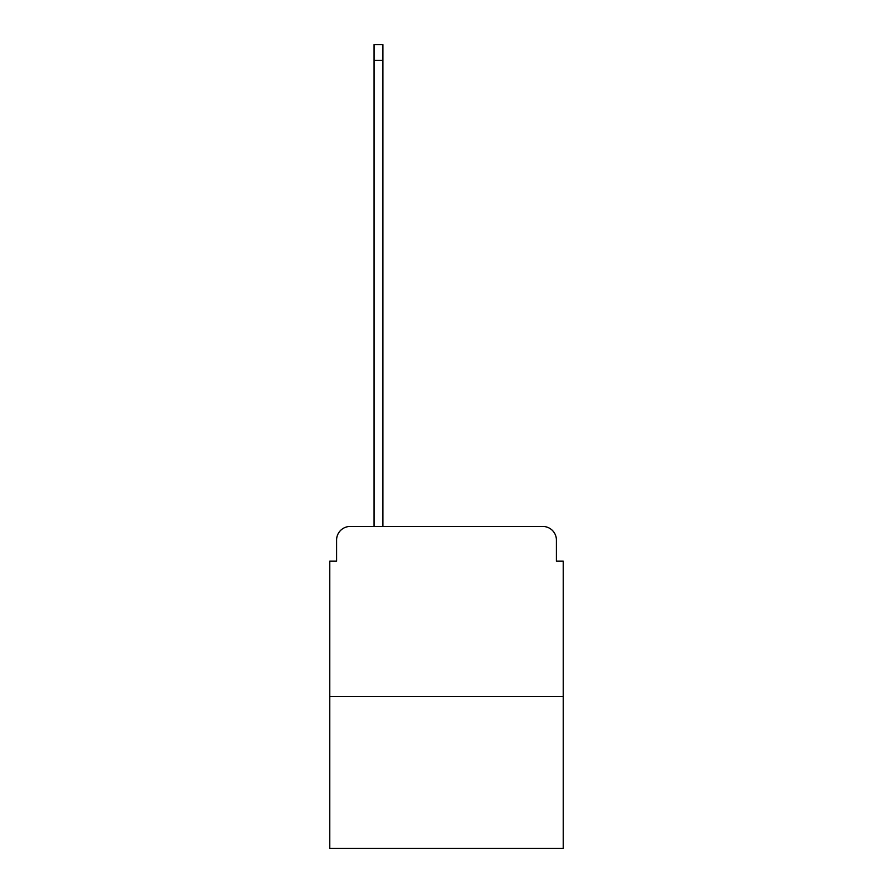 <?xml version="1.0" encoding="UTF-8"?>
<svg xmlns="http://www.w3.org/2000/svg" width="893" height="893" viewBox="0 0 893 893"><rect width="100%" height="100%" fill="white"/><g stroke="black" fill="none" stroke-linecap="round" stroke-linejoin="round"><path stroke-width="1.34" d="M336.594 540.075L336.594 561.172L336.594 540.075A13.607 13.607 0 0 1 350.201 526.457L374.022 526.457L374.022 44.65L382.874 44.65L382.874 526.457L393.422 526.457M563.215 696.596L329.785 696.596L329.785 848.35L563.215 848.35L563.215 561.172L556.406 561.172L556.406 540.075A13.607 13.607 0 0 0 542.799 526.457L350.201 526.457M329.785 696.596L329.785 561.172L336.594 561.172M499.578 526.457L542.799 526.457M556.406 561.172L556.406 540.075M374.022 60.3L382.874 60.3"/></g></svg>
